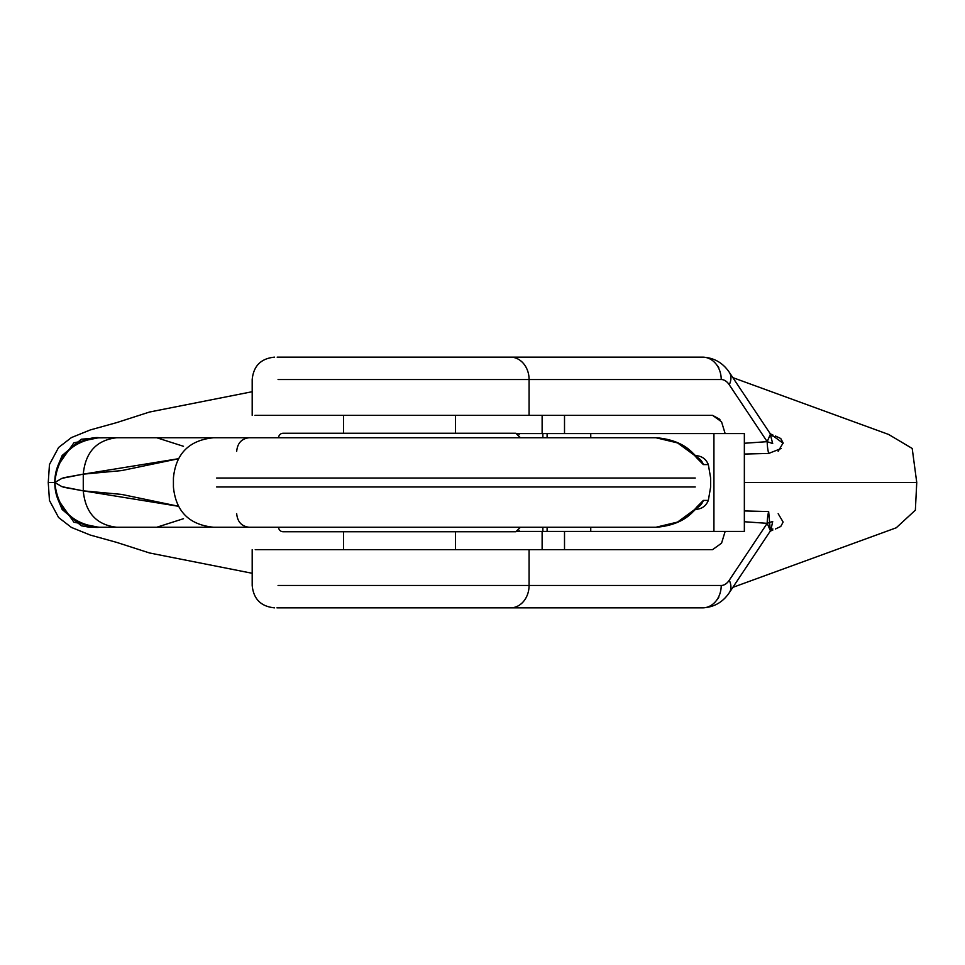 <?xml version="1.0" encoding="UTF-8"?>
<svg xmlns="http://www.w3.org/2000/svg" width="965" height="965" viewBox="0 0 965 965"><rect width="100%" height="100%" fill="white"/><g stroke="black" fill="none" stroke-linecap="round" stroke-linejoin="round"><path stroke-width="1.45" d="M741.349 531.413L590.749 531.413L590.749 527.264L590.749 531.413L713.931 531.413L713.931 433.587L713.931 531.413L744.353 531.413L744.353 433.587L547.107 433.587L547.107 437.736L547.107 433.587L542.873 433.587L542.873 437.736L542.873 433.587L519.122 433.587L519.122 434.624L519.122 433.587L517.602 433.587L743.412 433.587M590.749 433.587L590.749 437.736L590.749 433.587M547.107 531.413L547.107 527.264L547.107 531.413L542.873 531.413L542.873 527.264L542.873 531.413L519.122 531.413L590.749 531.413L547.107 531.413M519.122 530.376L519.122 531.413L519.122 530.376M517.602 531.413L519.122 531.413L517.602 531.413M283.107 433.261A4.475 4.475 0 0 0 278.632 437.736A4.475 4.475 0 0 1 283.107 433.261L515.901 433.261L283.107 433.261L515.901 433.261L520.376 437.736M520.376 527.264L515.901 531.739L283.107 531.739A4.475 4.475 0 0 1 278.632 527.264A4.475 4.475 0 0 0 283.107 531.739M183 437.736L101.795 437.736M692.834 453.043A13.426 8.552 -46.1 0 1 694.257 455.166A13.426 8.552 133.9 0 0 692.846 453.055L692.882 453.092C684.269 444.105 671.929 438.979 655.886 437.736C672.002 438.822 684.788 444.636 694.257 455.166L703.352 464.587L708.334 464.587L703.352 464.587A13.426 13.184 -90 0 0 695.415 456.445L703.352 464.587L694.257 455.166L677.599 442.935L655.886 437.736L216.462 437.736M655.886 437.736L250.442 437.736M216.643 478.025L695.246 478.025L216.643 478.025M67.912 514.152C76.645 522.897 87.2 527.264 99.564 527.264C86.464 529.061 55.403 515.636 54.8 482.5C54.8 494.864 59.167 505.419 67.912 514.152M67.912 450.848C59.167 459.581 54.8 470.136 54.8 482.5L61.989 486.674L83.267 490.847L83.267 474.153L61.989 478.326L54.8 482.5C55.403 449.364 86.464 435.939 99.564 437.736C87.2 437.736 76.645 442.103 67.912 450.848M178.32 506.227L121.614 494.406L83.267 490.847L83.267 474.153L121.614 470.594L178.32 458.773M216.643 486.975L695.246 486.975L216.643 486.975M63.256 477.808L83.267 474.153C85.403 452.187 96.572 440.052 116.789 437.736L96.367 437.845M77.465 443.562L72.833 446.59M72.966 518.507L75.572 520.304M82.435 523.862L84.643 524.707M95.716 527.107L99.564 527.264C72.568 524.417 57.647 509.496 54.8 482.5L48.25 482.5L49.468 500.497L58.6 517.53L71.41 527.421L90.36 535.093L116.62 542.366L149.551 552.981L252.191 573.282M99.564 437.736C72.568 440.583 57.647 455.504 54.8 482.5L48.25 482.5L49.468 464.503L58.6 447.471L71.41 437.579L90.36 429.907L116.62 422.634L149.551 412.019L252.191 391.718M178.344 458.737L83.267 474.153C85.403 452.187 96.572 440.052 116.789 437.736L249.211 437.736C241.648 438.605 237.474 443.14 236.678 451.355M249.211 437.736L247.052 437.941M697.032 457.169A13.426 13.184 90 0 1 703.352 464.587L696.561 457.748M216.462 527.264L655.886 527.264L677.599 522.065L694.257 509.834L703.352 500.413L708.334 500.413L710.638 486.975L710.638 478.025L708.334 464.587C705.994 458.942 701.784 455.95 695.669 455.637L695.476 455.637M101.795 527.264L183 527.264M250.442 527.264L655.886 527.264C672.002 526.178 684.788 520.364 694.257 509.834A13.426 8.552 46.1 0 1 692.846 511.945C684.269 520.895 671.929 526.021 655.886 527.264M695.476 509.363L695.669 509.363C701.784 509.05 705.994 506.058 708.334 500.413L703.352 500.413L695.415 508.555A13.426 13.184 -90 0 0 703.352 500.413L696.609 507.192M99.564 527.264L116.789 527.264C96.572 524.948 85.403 512.813 83.267 490.847L178.344 506.263M63.256 487.192L83.267 490.847C85.403 512.813 96.572 524.948 116.789 527.264L249.211 527.264C241.648 526.395 237.474 521.86 236.678 513.645M249.211 527.264L247.052 527.059M692.834 511.957A13.426 8.552 -133.9 0 0 694.257 509.834L703.352 500.413A13.426 13.184 90 0 1 697.032 507.831M542.125 415.348L542.125 433.587L542.125 415.348M542.125 531.413L542.125 549.652L542.125 531.413M343.54 415.348L343.54 433.261L343.54 415.348M343.54 531.739L343.54 549.652L343.54 531.739M167.982 527.264L164.991 527.264M152.615 527.264L105.969 527.264M98.563 527.252L73.931 522.21L58.093 499.737M732.857 377.641L888.632 434.455L912.202 448.46L916.75 482.5L744.353 482.5L916.75 482.5L915.363 510.171L896.256 527.783L732.857 587.359M770.468 530.895L767.187 523.332L729.263 580.23A22.388 14.21 33.7 0 1 729.347 592.631L770.89 530.171L772.7 521.45L767.187 523.332A44.764 37.104 92.5 0 1 768.659 511.546L744.353 510.943L768.659 511.546A44.764 37.104 -87.5 0 0 767.187 523.332L729.263 580.23A22.388 12.521 -90 0 1 721.217 585.466L529.085 585.466L529.085 549.652L278.065 549.652M778.164 513.694L783.134 522.065L780.745 526.492L775.377 529.013M772.82 530.087L770.347 531.1L768.659 511.546M702.665 607.854L510.533 607.854L702.665 607.854A22.388 18.552 -90 0 0 721.217 585.466A22.388 18.552 90 0 1 702.665 607.854C713.979 607.299 722.869 602.232 729.347 592.631A22.388 14.21 -146.3 0 0 729.263 580.23A22.388 12.521 -90 0 1 721.217 585.466L278.065 585.466L529.085 585.466L529.085 549.652L712.556 549.652L721.555 543.186L725.149 531.413L721.555 543.186L712.556 549.652L255.23 549.652M296.629 607.854L510.533 607.854A22.388 18.552 -90 0 0 529.085 585.466A22.388 18.552 90 0 1 510.533 607.854L276.943 607.854M97.079 527.264L89.299 527.216L81.277 525.768L62.17 509.496L58.081 499.713M130.721 527.264L129.286 527.264M129.286 437.736L130.384 437.736M58.081 465.287L62.17 455.504L81.277 439.232L98.659 437.736M716.452 600.447A44.764 25.03 90 0 0 718.756 597.371M767.187 523.332L744.353 521.739M278.065 415.348L529.085 415.348L529.085 379.534L278.065 379.534L721.217 379.534A22.388 12.521 -90 0 1 729.263 384.77L767.187 441.668L772.7 443.55L770.07 433.478L729.335 372.357A22.388 14.21 146.3 0 1 729.263 384.77L767.187 441.668A44.764 37.104 -92.5 0 0 768.659 453.454L744.353 454.057L768.659 453.454A44.764 37.104 87.5 0 1 767.187 441.668L770.468 434.105M719.914 419.389L712.556 415.348L529.085 415.348L529.085 379.534L721.217 379.534A22.388 12.521 -90 0 1 729.263 384.77A22.388 14.21 -33.7 0 0 729.347 372.369C722.869 362.768 713.979 357.701 702.665 357.147A22.388 18.552 90 0 1 721.217 379.534A22.388 18.552 -90 0 0 702.665 357.147L510.533 357.147L702.665 357.147M725.149 433.587L721.555 421.814L725.137 433.587M277.16 357.147L510.533 357.147A22.388 18.552 90 0 1 529.085 379.534A22.388 18.552 -90 0 0 510.533 357.147L296.629 357.147M772.82 434.913L770.347 433.9L783.134 443.285M778.164 451.306L783.134 442.935L780.745 438.508L775.377 435.987M167.982 437.736L164.991 437.736M152.615 437.736L105.969 437.736M98.563 437.748L73.931 442.79L58.093 465.263M718.756 367.629A44.764 25.03 90 0 0 716.452 364.553M254.965 415.348L712.556 415.348L721.555 421.814M744.353 443.261L767.187 441.668M781.264 448.472L768.659 453.454M213.723 527.264C189.249 524.876 175.811 511.45 173.423 486.975L173.423 478.025C175.811 453.55 189.249 440.124 213.723 437.736M183.495 446.3L156.704 437.736M695.488 456.529L697.671 457.772L692.894 453.104M183.495 518.7L156.704 527.264M695.488 508.471L697.671 507.228L692.894 511.896M564.513 415.348L564.513 433.587M564.513 531.413L564.513 549.652M455.468 415.348L455.468 433.261M455.468 531.739L455.468 549.652M252.191 549.652L252.191 585.466C253.518 599.06 260.972 606.527 274.567 607.854M770.058 531.546L772.844 528.929L771.168 529.664M252.191 415.348L252.191 379.534C253.518 365.94 260.972 358.473 274.567 357.147M771.168 435.336L772.844 436.071L770.058 433.454"/></g></svg>
